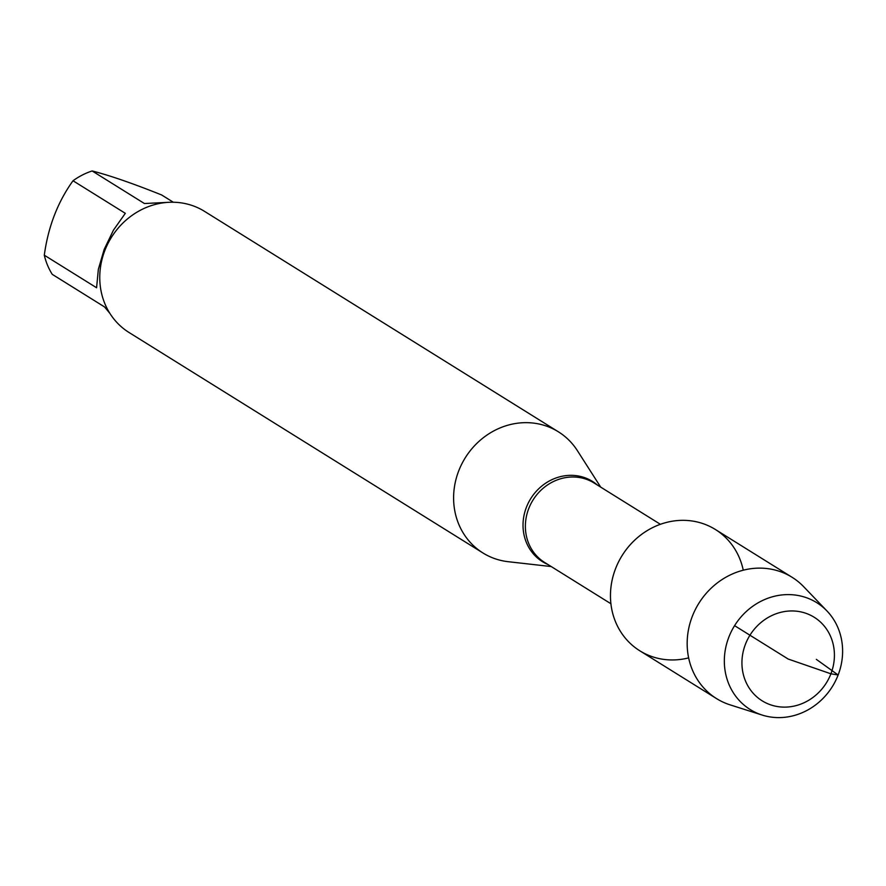 <?xml version="1.0" encoding="UTF-8"?>
<svg xmlns="http://www.w3.org/2000/svg" width="886" height="886" viewBox="0 0 886 886"><rect width="100%" height="100%" fill="white"/><g stroke="black" fill="none" stroke-linecap="round" stroke-linejoin="round"><path stroke-width="1.33" d="M551.214 566.553L508.21 561.702A71.367 65.298 -58.1 0 1 482.914 552.953A71.367 65.298 -58.1 0 1 458.682 470.964A71.367 65.298 -58.1 0 1 558.379 431.803A71.367 65.298 -58.1 0 1 577.395 450.664L600.697 487.123M743.254 570.207A71.456 65.387 121.9 0 0 664.578 522.95A71.456 65.387 121.9 0 0 611.539 608.084A71.456 65.387 121.9 0 0 688.632 657.877M558.379 431.803L204.533 211.366A71.367 65.298 121.9 0 0 104.836 250.539A71.367 65.298 121.9 0 0 129.068 332.516L482.914 552.953M109.82 313.301L104.526 306.921L52.241 274.339A68.51 62.684 -58.1 0 1 44.3 255.19C48.165 226.827 57.745 202.008 73.017 180.755A68.51 62.684 -58.1 0 1 92.133 170.954L144.418 203.525L167.919 202.362M173.313 202.229L161.64 194.964C132.767 183.402 109.598 175.395 92.133 170.954M44.3 255.19L96.585 287.762L98.357 269.266L104.16 249.431L113.441 230.161L125.314 213.327L73.017 180.755M826.97 610.963L803.668 586.687A71.456 65.387 121.9 0 0 792.084 577.284L715.379 529.496A71.456 65.387 121.9 0 0 615.548 568.712A71.456 65.387 121.9 0 0 639.814 650.8L716.519 698.589A71.456 65.387 121.9 0 0 730.064 704.846L762.126 715.046A62.95 57.601 -58.1 0 1 728.813 637.222A62.95 57.601 -58.1 0 1 826.97 610.963A62.95 57.601 -58.1 0 1 838.134 674.988A62.95 57.601 -58.1 0 1 762.126 715.046M792.084 577.284A71.456 65.387 121.9 0 0 692.254 616.501A71.456 65.387 121.9 0 0 716.519 698.589M745.436 644.266A49.228 45.042 121.9 0 0 794.255 706.053A49.228 45.042 121.9 0 0 824.844 626.79A49.228 45.042 121.9 0 0 745.436 644.266M734.583 625.649L788.175 659.04L830.913 673.803L838.134 674.988L816.349 659.372M547.936 564.504A47.279 43.259 -58.1 0 1 526.384 507.346A47.279 43.259 -58.1 0 1 597.419 485.074M660.391 524.302L594.074 482.992A46.792 42.816 121.9 0 0 532.995 500.069A46.792 42.816 121.9 0 0 544.591 562.422L610.908 603.743"/></g></svg>
